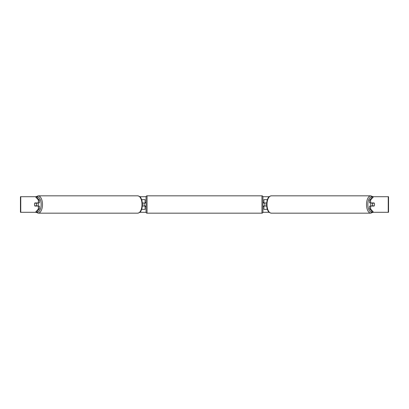 <?xml version="1.0" encoding="UTF-8"?>
<svg xmlns="http://www.w3.org/2000/svg" width="409" height="409" viewBox="0 0 409 409"><rect width="100%" height="100%" fill="white"/><g stroke="black" fill="none" stroke-linecap="round" stroke-linejoin="round"><path stroke-width="0.61" d="M145.098 203.135L142.419 202.941M145.098 202.941L145.098 199.633L141.698 199.633M141.698 209.367L145.098 209.367L145.098 205.865M144.121 206.059L144.121 202.941M142.419 206.059L145.098 206.059M267.302 199.633L263.902 199.633L263.902 202.941L266.581 202.941M267.302 209.367L263.902 209.367L263.902 205.865M264.879 206.059L263.708 205.865L263.708 206.448L262.931 206.448M264.879 205.865L264.879 202.941M266.581 206.059L263.902 206.059M371.101 206.059A1.948 0.971 -90 0 1 370.712 204.5A1.948 0.971 -90 0 1 371.101 202.941M372.563 204.5A1.948 0.971 -90 0 1 372.844 203.135L374.235 203.135A1.948 0.971 -90 0 1 374.511 204.5A1.948 0.971 -90 0 1 374.235 205.865L372.844 205.865A1.948 0.971 -90 0 1 372.563 204.5M371.776 202.941A1.948 0.971 -90 0 0 371.663 203.135L372.844 203.135M371.776 206.059A1.948 0.971 -90 0 1 371.663 205.865L372.844 205.865M39.392 200.083L39.392 202.941L34.877 202.941A1.948 0.971 -90 0 0 34.489 204.5A1.948 0.971 -90 0 0 34.877 206.059L39.392 206.059L39.392 208.917L36.473 212.291L20.45 212.291L20.45 196.709L36.473 196.709L39.392 200.083L38.38 200.083L35.46 196.709M139.847 196.709L146.074 196.709M262.926 196.709L269.153 196.709M139.847 212.291L146.074 212.291M262.926 212.291L269.153 212.291M373.54 212.291L388.55 212.291L388.55 196.709L373.54 196.709L370.62 200.083L369.608 200.083L369.608 202.941L374.123 202.941A1.948 0.971 -90 0 1 374.123 206.059L370.62 206.059L370.62 208.917L373.54 212.291L372.527 212.291L369.608 208.917L369.608 206.059L370.62 206.059M370.62 202.941L370.62 200.083M369.608 208.917L370.62 208.917M369.608 200.083L372.527 196.709L373.54 196.709M38.38 202.941L38.38 200.083M35.46 212.291L38.38 208.917L38.38 206.059M38.38 208.917L39.392 208.917M20.45 212.291L20.45 196.709M37.899 206.059A1.948 0.971 -90 0 0 38.288 204.5A1.948 0.971 -90 0 0 37.899 202.941M36.156 205.865A1.948 0.971 -90 0 0 36.437 204.5A1.948 0.971 -90 0 0 36.156 203.135L34.765 203.135A1.948 0.971 -90 0 0 34.489 204.5A1.948 0.971 -90 0 0 34.765 205.865L37.337 205.865A1.948 0.971 -90 0 1 37.224 206.059M36.156 203.135L37.337 203.135A1.948 0.971 -90 0 0 37.224 202.941M147.046 195.834A0.971 0.971 0 0 0 146.069 196.806L146.069 212.194A0.971 0.971 0 0 0 147.046 213.166L261.954 213.166A0.971 0.971 0 0 0 262.931 212.194L262.931 196.806A0.971 0.971 0 0 0 261.954 195.834L147.046 195.834L147.046 213.166M146.069 202.552L145.292 202.552L145.292 203.135L144.121 203.135M144.121 205.865L145.292 205.865L145.292 206.448L146.069 206.448M264.879 203.135L263.708 203.135L263.708 202.552L262.931 202.552M370.84 213.166L271.325 213.166A8.666 4.335 -90 0 1 266.995 204.5A8.666 4.335 -90 0 1 271.325 195.834L370.84 195.834A8.666 4.335 90 0 0 366.505 204.5A8.666 4.335 90 0 0 370.84 213.166L373.013 212.291M372.343 212.077A7.694 3.845 -90 0 1 367.839 204.5A7.694 3.845 -90 0 1 372.343 196.923M388.238 212.291L388.238 196.709M20.762 212.291L20.762 196.709M137.675 195.834C141.223 196.657 140.727 198.038 141.882 200.18L142.496 204.5L141.882 208.82C140.727 210.962 141.223 212.343 137.675 213.166A8.666 4.335 -90 0 0 142.005 204.5A8.666 4.335 -90 0 0 137.675 195.834L38.16 195.834A8.666 4.335 90 0 1 42.495 204.5A8.666 4.335 90 0 1 38.16 213.166L35.987 212.291M36.657 212.077A7.694 3.845 -90 0 0 41.161 204.5A7.694 3.845 -90 0 0 36.657 196.923M261.954 213.166L261.954 195.834M370.84 195.834L373.013 196.709M271.325 195.834C267.777 196.657 268.273 198.038 267.118 200.18L266.504 204.5L267.118 208.82C268.273 210.962 267.777 212.343 271.325 213.166M137.675 213.166L38.16 213.166M38.16 195.834L35.987 196.709"/></g></svg>
